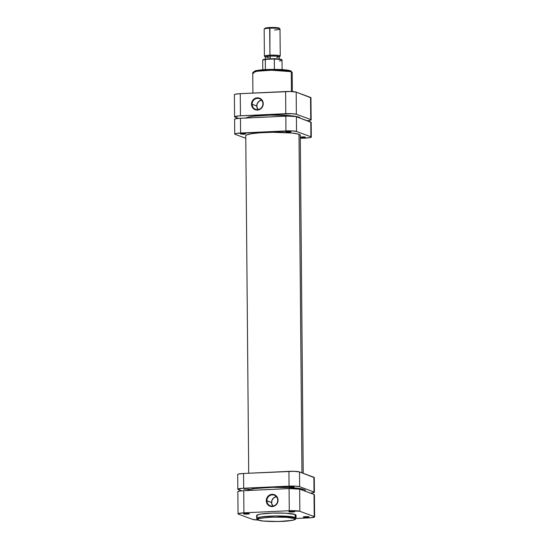 <?xml version="1.0" encoding="UTF-8"?>
<svg xmlns="http://www.w3.org/2000/svg" width="549" height="549" viewBox="0 0 549 549"><rect width="100%" height="100%" fill="white"/><g stroke="black" fill="none" stroke-linecap="round" stroke-linejoin="round"><path stroke-width="0.82" d="M258.14 520.075A0.988 0.94 -69.8 0 0 258.51 520.136C254.818 519.196 258.881 518.222 270.705 517.22C284.718 517.021 292.555 517.439 294.216 518.476C297.908 519.416 293.845 520.383 282.021 521.392C268.008 521.584 260.171 521.166 258.51 520.136A0.988 0.94 110.2 0 1 257.556 519.196A19.723 2.361 -0.5 0 1 256.63 518.489A19.723 2.361 -0.5 0 1 273.327 516.012A19.723 2.361 -0.5 0 1 295.156 517.446A0.988 0.94 110.2 0 1 294.216 518.476L295.026 519.333L292.068 520.39L278.432 521.516L263.287 521.022L259.149 520.335L257.632 519.491L258.97 518.62L261.736 518.03L272.482 517.144L286.578 517.336L294.216 518.476A0.988 0.94 -69.8 0 0 295.156 517.446A19.723 2.361 -0.5 0 1 296.076 518.146L295.156 517.446L295.129 514.495L295.156 517.446L275.536 515.971L261.036 516.966L256.63 518.489L256.609 515.538A19.723 2.361 179.5 0 1 273.306 513.061A19.723 2.361 179.5 0 1 295.129 514.495L285.411 513.198L272.242 513.095L260.926 514.029L257.385 514.873L256.726 515.799M243.632 513.905A2.971 0.357 -0.5 0 1 243.516 513.754A2.971 0.357 -0.5 0 1 246.192 513.418A2.971 0.357 -0.5 0 1 249.301 513.644L243.502 513.768L246.796 514.125L249.301 513.644A2.971 0.357 -0.5 0 1 249.418 513.706A2.971 0.357 -0.5 0 1 247.098 514.118A2.971 0.357 -0.5 0 1 243.632 513.905L243.893 513.617L243.632 513.905M288.98 511.798A2.971 0.357 -0.5 0 1 288.863 511.647A2.971 0.357 -0.5 0 1 291.54 511.311A2.971 0.357 -0.5 0 1 294.648 511.531L288.849 511.661L292.143 512.011L294.648 511.531A2.971 0.357 -0.5 0 1 294.765 511.593A2.971 0.357 -0.5 0 1 292.445 512.004A2.971 0.357 -0.5 0 1 288.98 511.798L289.241 511.51L288.98 511.798M303.357 517.096A2.971 0.357 -0.5 0 1 303.24 516.945A2.971 0.357 -0.5 0 1 305.91 516.609A2.971 0.357 -0.5 0 1 309.025 516.829L303.226 516.959L306.52 517.316L309.025 516.829A2.971 0.357 -0.5 0 1 309.142 516.897A2.971 0.357 -0.5 0 1 306.822 517.302A2.971 0.357 -0.5 0 1 303.357 517.096L303.618 516.808L303.357 517.096M276.38 496.632A5.668 5.366 -69.8 0 0 271.556 502.465L266.91 500.75A5.668 5.366 110.2 0 1 274.28 495.177A5.668 5.366 110.2 0 1 277.725 500.249A5.668 5.366 110.2 0 1 270.355 505.821A5.668 5.366 110.2 0 1 266.91 500.75A5.668 5.366 -69.8 0 0 272.366 506.13A5.668 5.366 -69.8 0 0 277.725 500.249L278.048 500.173A6.169 5.84 110.2 0 1 272.222 506.569A6.169 5.84 110.2 0 1 266.286 500.722L271.556 502.465A5.668 5.366 -69.8 0 0 272.894 506.082M256.63 518.489L258.154 520.081C262.086 521.269 269.655 521.722 280.848 521.447C285.871 521.317 290.195 520.836 293.839 520.013L296.076 518.146L296.048 515.195A19.723 2.361 179.5 0 0 295.129 514.495L296.048 515.168L295.273 515.861M314.392 494.841L314.028 494.45L314.22 516.588L314.584 516.98L310.254 517.81L296.035 518.496L308.737 517.899A8.427 1.009 -0.5 0 0 314.618 516.89A8.427 1.009 -0.5 0 0 314.22 516.588L299.843 511.291L314.22 516.588L314.028 494.45L299.651 489.152L289.076 488.583L242.212 490.785L238.794 491.231L237.902 491.815M258.497 520.061L252.814 519.443L238.438 514.145L238.376 513.562L243.921 512.835L289.268 510.728L299.843 511.291L299.651 489.152L314.028 494.45A8.427 1.009 179.5 0 1 314.419 494.752L314.618 516.89M257.035 516.026L257.529 516.245M258.071 520.047A8.427 1.009 -0.5 0 1 252.814 519.443L238.438 514.145A8.427 1.009 -0.5 0 1 238.046 513.843A8.427 1.009 -0.5 0 1 243.921 512.835L289.268 510.728L289.076 488.583L243.729 490.696L243.921 512.835L243.729 490.696A8.427 1.009 179.5 0 0 237.847 491.705L238.046 513.843M278.048 500.173L277.087 503.618L274.466 506L271.076 506.507L268.049 504.97L266.409 501.91L266.389 499.521L267.974 496.31L270.966 494.491L274.37 494.683L276.284 495.925L277.574 497.854L277.725 500.249A5.668 5.366 -69.8 0 0 272.27 494.869A5.668 5.366 -69.8 0 0 266.91 500.75L266.286 500.722A6.169 5.84 110.2 0 1 272.112 494.326A6.169 5.84 110.2 0 1 278.048 500.173M307.962 516.664L304.414 516.691L307.962 516.664M293.585 511.359L290.037 511.394L293.585 511.359M248.237 513.473L244.689 513.5L248.237 513.473M289.076 488.583L289.268 510.728A8.427 1.009 -0.5 0 1 299.843 511.291L299.651 489.152A8.427 1.009 179.5 0 0 289.076 488.583M276.909 496.584L273.917 497.669L271.947 500.29L271.666 503.557L273.169 506.37M300.118 118.09A27.258 3.26 179.5 0 0 298.841 117.129L298.848 117.623L298.841 117.129L296.741 116.56L287.724 115.475L269.854 115.125L253.357 116.23L248.67 117.047L245.712 118.296M298.992 134.313L301.95 472.833L298.992 134.313M302.087 488.939L302.101 490.051L302.087 488.939M300.118 118.062L298.841 117.129A27.258 3.26 179.5 0 0 271.048 115.105A27.258 3.26 179.5 0 0 246.021 118.008M262.923 103.747A5.668 5.366 -69.8 0 0 257.467 98.367A5.668 5.366 -69.8 0 0 252.108 104.248L251.49 104.214A6.169 5.84 110.2 0 1 257.309 97.818A6.169 5.84 110.2 0 1 263.246 103.672L262.923 103.747A5.668 5.366 110.2 0 1 255.553 109.32A5.668 5.366 110.2 0 1 252.108 104.248A5.668 5.366 110.2 0 1 259.478 98.676A5.668 5.366 110.2 0 1 262.923 103.747L263.143 104.873L262.285 107.117L259.663 109.498L256.273 109.999L253.247 108.469L251.607 105.408L251.586 103.02L253.171 99.808L256.163 97.99L258.462 97.887L260.59 98.703L262.779 101.345L263.246 103.672A6.169 5.84 110.2 0 1 257.419 110.068A6.169 5.84 110.2 0 1 251.49 104.214L256.754 105.964L252.108 104.248A5.668 5.366 -69.8 0 0 257.563 109.628A5.668 5.366 -69.8 0 0 262.923 103.747M253.665 73.456L252.739 72.756L254.983 70.896C258.62 70.066 262.95 69.586 267.974 69.455C279.167 69.181 286.729 69.641 290.661 70.821A0.988 0.94 110.2 0 1 291.265 71.706L292.185 72.413A19.723 2.361 179.5 0 0 291.265 71.706L291.437 91.539L291.265 71.706A19.723 2.361 179.5 0 0 269.442 70.279A19.723 2.361 179.5 0 0 252.739 72.756L257.152 71.233L271.645 70.231L291.265 71.706A0.988 0.94 -69.8 0 0 290.675 70.828L292.185 72.413L292.356 91.587M261.578 100.131A5.668 5.366 -69.8 0 0 258.092 109.58M310.926 97.811L296.186 92.122L290.503 91.505L240.263 93.666L235.329 94.202L234.437 94.785M289.673 70.567L282.666 69.634L274.061 69.352L263.424 69.716L256.754 70.512M255.827 70.711L253.727 71.789M234.581 116.813L234.382 94.675A8.427 1.009 179.5 0 1 240.263 93.666L240.455 115.805L285.803 113.698L285.61 91.553L240.263 93.666L240.455 115.805A8.427 1.009 -0.5 0 0 234.581 116.813A8.427 1.009 -0.5 0 0 234.972 117.115L238.444 118.399L234.608 116.731L238.939 115.894L292.226 113.705L296.378 114.261L310.755 119.558L311.118 119.95L310.206 120.334L306.788 120.78M311.153 119.86L310.954 97.722A8.427 1.009 179.5 0 0 310.562 97.42L296.186 92.122L296.378 114.261L310.755 119.558L310.562 97.42L310.755 119.558A8.427 1.009 -0.5 0 1 311.153 119.86A8.427 1.009 -0.5 0 1 307.303 120.739M296.378 114.261L296.186 92.122A8.427 1.009 179.5 0 0 285.61 91.553L285.803 113.698A8.427 1.009 -0.5 0 1 296.378 114.261M262.106 100.083L259.114 101.167L257.145 103.788L256.863 107.055L258.366 109.869M290.311 70.766L270.273 69.394L256.767 70.512L253.816 71.981M264.968 28.294L271.288 27.464L279.173 28.15A7.137 0.851 179.5 0 0 269.923 27.512L269.689 28.212A7.926 0.947 -0.5 0 1 279.956 28.912A7.926 0.947 -0.5 0 1 274.479 29.975M279.414 56.883L280.196 56.101A7.926 0.947 179.5 0 0 269.923 55.168L270.17 56.046A7.137 0.851 -0.5 0 1 279.414 56.883A7.137 0.851 -0.5 0 1 279.269 56.979M269.689 28.212L269.923 55.168A7.926 0.947 -0.5 0 1 280.251 55.984L280.011 29.022A7.926 0.947 179.5 0 0 269.689 28.212A7.926 0.947 179.5 0 0 264.158 29.159L264.392 56.122A7.926 0.947 -0.5 0 1 269.923 55.168L269.923 27.512A7.137 0.851 179.5 0 0 264.995 28.267L264.213 29.049A7.926 0.947 -0.5 0 1 269.689 28.212M279.283 59.004L279.263 56.78A6.938 0.83 179.5 0 0 270.232 56.067L270.252 58.832L270.232 56.067A6.938 0.83 179.5 0 0 265.387 56.904L265.407 59.127L263.184 59.889M262.697 60.397A9.662 1.153 -0.5 0 1 265.297 59.553L265.387 69.579L265.345 59.402L274.274 58.983L274.411 69.346L274.322 59.134A9.662 1.153 -0.5 0 1 282.014 60.17A9.662 1.153 179.5 0 0 274.322 59.134L273.567 58.695M274.569 58.709L279.928 59.107L281.52 59.697M262.779 69.757L262.697 60.369A9.662 1.153 179.5 0 1 265.297 59.553L266.045 59.045L273.258 58.695M279.18 57.021L279.42 56.684L277.787 56.245L271.542 55.998L265.991 56.499L265.215 56.828L265.524 57.158M265.435 56.993L268.983 56.142L275.523 56.073L279.221 56.691L276.792 57.439M269.134 57.604L267.02 57.419M282.104 69.586L282.021 60.198A9.662 1.153 -0.5 0 1 279.414 61.014M281.472 59.82A9.168 1.098 179.5 0 0 275.399 58.729M269.923 55.168A7.926 0.947 179.5 0 0 264.453 56.238L265.242 57.007A7.137 0.851 -0.5 0 1 270.17 56.046L269.923 55.168M243.9 134.237L240.675 133.983L242.404 133.688L240.791 134.073L244.346 134.21L245.623 133.97L244.703 133.716L242.404 133.688L245.629 133.942L243.9 134.237L243.893 133.675L243.9 134.237M303.624 137.428L300.399 137.175L302.128 136.879L300.516 137.264L304.071 137.401L305.347 137.154L304.427 136.907L302.128 136.879L305.354 137.133L303.624 137.428L303.618 136.866L303.624 137.428M289.248 132.131L286.022 131.877L287.751 131.575L286.139 131.966L289.694 132.103L290.97 131.856L290.05 131.609L287.751 131.575L290.977 131.829L289.248 132.131L289.241 131.561L289.248 132.131M245.76 136.077A27.354 3.273 -0.5 0 1 245.664 135.795A27.354 3.273 -0.5 0 1 264.748 132.508A27.354 3.273 -0.5 0 1 300.372 135.322A27.354 3.273 -0.5 0 1 300.269 135.596L299.775 134.649L298.155 134.052L292.116 133.05L272.675 132.288L259.821 132.803L251.655 133.695L246.741 134.876L245.76 135.514L245.828 136.152M234.649 119.387L235.548 118.804L240.476 118.261A8.427 1.009 179.5 0 0 234.601 119.277L234.732 134.038A8.427 1.009 -0.5 0 0 235.123 134.333L245.78 138.266L235.123 134.333L235.061 133.75L236.578 133.386L292.377 130.923L296.529 131.479L310.906 136.776L310.967 137.367L309.458 137.724L300.296 138.327L305.422 138.094A8.427 1.009 -0.5 0 0 311.304 137.078A8.427 1.009 -0.5 0 0 310.906 136.776L296.529 131.479L296.405 116.717L311.139 122.406M234.732 134.038A8.427 1.009 -0.5 0 1 240.606 133.023L240.476 118.261L285.823 116.155L285.954 130.916L240.606 133.023L240.476 118.261L287.443 116.1L295.753 116.546L310.775 122.022L310.906 136.776L310.775 122.022A8.427 1.009 179.5 0 1 311.173 122.317L311.304 137.078M285.823 116.155L285.954 130.916A8.427 1.009 -0.5 0 1 296.529 131.479L296.405 116.717A8.427 1.009 179.5 0 0 285.823 116.155M243.893 489.283L248.731 489.152L243.893 489.283M289.241 487.176L293.797 487.183L289.707 487.272L289.234 486.997L291.327 486.771L294.079 487.045L289.241 487.176M307.776 492.144L308.353 492.426M247.16 490.538A29.241 3.5 -0.5 0 1 273.656 487.306A29.241 3.5 -0.5 0 1 303.981 489.475L305.175 490.133L304.86 491.163M248.292 489.934L248.278 490.483L248.292 489.934M314.241 477.616L299.5 471.934L293.818 471.316L243.578 473.478L238.643 474.013L237.751 474.597M310.041 493.215L314.069 492.577L314.007 491.993L299.63 486.689L295.479 486.139L242.191 488.329L237.861 489.159L241.697 490.827L238.225 489.55A8.427 1.009 -0.5 0 1 237.827 489.248A8.427 1.009 -0.5 0 1 243.708 488.233L243.578 473.478L288.925 471.365L289.055 486.126L243.708 488.233L243.578 473.478A8.427 1.009 179.5 0 0 237.696 474.487L237.827 489.248M307.522 492.117L308.428 492.384M246.988 490.724L248.965 489.708L255.182 488.507L272.887 487.32L292.054 487.697L303.981 489.475A29.241 3.5 -0.5 0 1 305.354 490.497L305.354 490.497M299.63 486.689L299.5 471.934L313.877 477.232L314.007 491.993L299.63 486.689L299.5 471.934A8.427 1.009 179.5 0 0 288.925 471.365L289.055 486.126A8.427 1.009 -0.5 0 1 299.63 486.689M314.399 492.288L314.268 477.534A8.427 1.009 179.5 0 0 313.877 477.232L314.007 491.993A8.427 1.009 -0.5 0 1 314.399 492.288A8.427 1.009 -0.5 0 1 310.556 493.174M300.269 135.04L303.22 473.3M245.76 135.521L248.704 473.238M252.739 72.756L252.917 93.076M279.956 28.912L279.16 28.143M262.697 60.369C263.445 59.958 261.276 59.738 266.176 59.031M273.395 58.688C284.451 59.018 281.239 59.951 282.021 60.198"/></g></svg>
